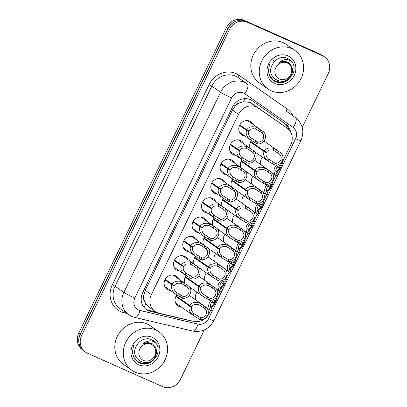 <?xml version="1.0" encoding="UTF-8"?>
<svg xmlns="http://www.w3.org/2000/svg" width="407" height="407" viewBox="0 0 407 407"><rect width="100%" height="100%" fill="white"/><g stroke="black" fill="none" stroke-linecap="round" stroke-linejoin="round"><path stroke-width="0.61" d="M209.34 249.155A7.992 7.301 -55 0 1 208.659 249.064M200.01 268.457A7.992 7.301 -55 0 1 199.328 268.366M190.68 287.759A7.992 7.301 -55 0 1 189.998 287.668M228.001 210.551A7.992 7.301 -55 0 1 227.32 210.46M237.337 191.249A7.992 7.301 -55 0 1 236.655 191.158M218.671 229.853A7.992 7.301 -55 0 1 217.989 229.762M246.667 171.947A7.992 7.301 -55 0 1 245.986 171.856M255.998 152.645A7.992 7.301 -55 0 1 255.316 152.554M181.349 307.061A7.992 7.301 -55 0 1 179.116 306.491A7.992 7.301 -55 0 1 177.996 305.861A7.992 7.301 -55 0 1 176.791 294.872M245.08 136.05A7.992 7.301 -55 0 1 242.847 135.48A7.992 7.301 -55 0 1 241.727 134.849A7.992 7.301 -55 0 1 239.957 124.705A7.992 7.301 -55 0 1 249.786 121.128A7.992 7.301 -55 0 1 250.905 121.759A7.992 7.301 -55 0 1 253.179 124.506M235.75 155.352A7.992 7.301 -55 0 1 233.516 154.782A7.992 7.301 -55 0 1 232.397 154.151A7.992 7.301 -55 0 1 230.627 144.007A7.992 7.301 -55 0 1 240.456 140.43A7.992 7.301 -55 0 1 241.575 141.061A7.992 7.301 -55 0 1 243.849 143.808M226.419 174.654A7.992 7.301 -55 0 1 224.186 174.084A7.992 7.301 -55 0 1 223.067 173.453A7.992 7.301 -55 0 1 221.296 163.309A7.992 7.301 -55 0 1 231.125 159.732A7.992 7.301 -55 0 1 232.244 160.368A7.992 7.301 -55 0 1 234.513 163.11M217.084 193.956A7.992 7.301 -55 0 1 214.85 193.391A7.992 7.301 -55 0 1 213.731 192.755A7.992 7.301 -55 0 1 211.966 182.611A7.992 7.301 -55 0 1 221.79 179.034A7.992 7.301 -55 0 1 222.909 179.67A7.992 7.301 -55 0 1 225.183 182.412M207.753 213.258A7.992 7.301 -55 0 1 205.52 212.693A7.992 7.301 -55 0 1 204.4 212.057A7.992 7.301 -55 0 1 202.63 201.913A7.992 7.301 -55 0 1 212.459 198.336A7.992 7.301 -55 0 1 213.578 198.972A7.992 7.301 -55 0 1 215.852 201.714M198.423 232.565A7.992 7.301 -55 0 1 196.189 231.995A7.992 7.301 -55 0 1 195.07 231.359A7.992 7.301 -55 0 1 193.3 221.215A7.992 7.301 -55 0 1 203.129 217.638A7.992 7.301 -55 0 1 204.248 218.274A7.992 7.301 -55 0 1 206.522 221.016M189.092 251.867A7.992 7.301 -55 0 1 186.859 251.297A7.992 7.301 -55 0 1 185.74 250.661A7.992 7.301 -55 0 1 183.969 240.517A7.992 7.301 -55 0 1 193.798 236.94A7.992 7.301 -55 0 1 194.917 237.576A7.992 7.301 -55 0 1 197.192 240.318M179.762 271.169A7.992 7.301 -55 0 1 177.528 270.599A7.992 7.301 -55 0 1 176.409 269.963A7.992 7.301 -55 0 1 174.639 259.819A7.992 7.301 -55 0 1 184.468 256.242A7.992 7.301 -55 0 1 185.587 256.878A7.992 7.301 -55 0 1 187.861 259.62M170.431 290.471A7.992 7.301 -55 0 1 168.198 289.901A7.992 7.301 -55 0 1 167.079 289.265A7.992 7.301 -55 0 1 165.308 279.126A7.992 7.301 -55 0 1 175.137 275.544A7.992 7.301 -55 0 1 176.256 276.18A7.992 7.301 -55 0 1 178.531 278.922M281.898 163.126L290.74 144.841A14.103 12.887 125 0 0 287.032 128.032A14.103 12.887 125 0 0 287.011 128.022L249.984 102.401L243.33 101.719L239.794 102.823A4.701 4.294 125 0 0 235.511 105.642A14.103 1.007 -154.2 0 1 233.755 104.848M287.011 128.022L258.409 108.043A14.103 12.887 125 0 0 256.451 106.939A14.103 12.887 125 0 0 238.522 114.347L151.384 294.602A14.103 12.887 125 0 0 155.092 311.411A14.103 12.887 125 0 0 159.208 313.248L193.569 321.316A14.103 12.887 125 0 0 209.356 313.187L210.582 310.653M144.282 300.402A14.103 12.887 -55 0 1 143.869 295.223L143.757 295.441A4.701 4.294 125 0 0 144.282 300.402L145.696 303.688L148.708 306.934L155.092 311.411M235.511 105.642L235.404 105.866A14.103 12.887 -55 0 1 239.794 102.823M235.404 105.866L232.407 110.058L145.268 290.313L143.869 295.223M211.487 308.776L212.067 307.585M216.58 298.245L219.912 291.346M220.818 289.474L221.398 288.283M225.91 278.943L229.243 272.044M230.148 270.172L230.728 268.976M235.241 259.641L238.573 252.742M239.484 250.87L240.059 249.674M244.571 240.339L247.909 233.44M248.814 231.568L249.389 230.372M253.907 221.032L257.239 214.138M258.145 212.266L258.72 211.07M263.237 201.73L266.57 194.836M267.475 192.964L268.05 191.768M272.568 182.428L275.9 175.534M276.806 173.662L277.381 172.466M205.113 280.657A7.992 7.301 -55 0 1 206.339 272.899M214.448 261.355A7.992 7.301 -55 0 1 215.674 253.597M223.779 242.053A7.992 7.301 -55 0 1 225.005 234.295M233.109 222.751A7.992 7.301 -55 0 1 234.335 214.993M242.44 203.449A7.992 7.301 -55 0 1 243.666 195.686M251.77 184.147A7.992 7.301 -55 0 1 252.996 176.384M261.101 164.845A7.992 7.301 -55 0 1 262.327 157.082M195.782 299.959A7.992 7.301 -55 0 1 197.008 292.201M184.864 283.369A7.992 7.301 -55 0 1 186.121 275.57M194.195 264.067A7.992 7.301 -55 0 1 195.452 256.268M203.531 244.765A7.992 7.301 -55 0 1 204.782 236.966M212.861 225.458A7.992 7.301 -55 0 1 214.118 217.659M222.191 206.156A7.992 7.301 -55 0 1 223.448 198.357M219.556 178.464L231.532 186.864A7.992 7.301 -55 0 1 232.779 179.055M240.852 167.552A7.992 7.301 -55 0 1 242.109 159.753M250.183 148.25A7.992 7.301 -55 0 1 251.44 140.451M79.904 345.986A14.103 12.887 -55 0 1 80.194 333.994L227.752 28.755A14.103 12.887 -55 0 1 237.103 20.798M82.596 349.883L82.494 349.811A14.103 12.887 -55 0 1 78.785 333.007L226.343 27.768A14.103 12.887 -55 0 1 244.271 20.36L319.831 54.014A14.103 12.887 -55 0 1 321.474 54.909M290.547 131.909A14.103 12.887 125 0 0 285.577 124.033A14.103 12.887 125 0 0 285.556 124.018L252.309 100.794A14.103 12.887 125 0 0 250.351 99.69A14.103 12.887 125 0 0 232.422 107.097L142.664 292.765A14.103 12.887 125 0 0 146.372 309.574A14.103 12.887 125 0 0 150.488 311.411L190.435 320.792A14.103 12.887 125 0 0 192.659 321.103M204.334 329.909L180.494 379.232A14.103 12.887 -55 0 1 162.566 386.64L87.403 353.164A14.103 12.887 -55 0 1 85.424 352.045A14.103 12.887 -55 0 1 81.721 335.241L229.441 29.66A14.103 12.887 -55 0 1 247.37 22.253L322.532 55.734A14.103 12.887 -55 0 1 324.506 56.853A14.103 12.887 -55 0 1 328.215 73.657L302.228 127.406M85.424 352.045L84.015 351.058A14.103 12.887 -55 0 1 80.311 334.249L228.032 28.673A14.103 12.887 -55 0 1 245.96 21.266L321.123 54.747A14.103 12.887 -55 0 1 323.097 55.861L324.506 56.853M156.191 312.093L149.084 310.424A14.103 12.887 -55 0 1 145.686 309.055M284.376 123.194A14.103 12.887 -55 0 1 288.812 129.574M165.196 279.324L172.166 284.213C174.15 281.303 177.335 280.479 181.715 281.73L188.375 285.831A7.051 6.441 125 0 1 190.094 294.134A7.051 6.441 125 0 1 182.377 298.239L175.707 294.169C172.11 291.285 170.843 288.151 171.896 284.763L164.916 279.868M165.1 279.497L174.13 285.831C173.377 288.151 174.181 290.354 176.541 292.435L183.216 296.5A5.169 4.726 -55 0 0 188.517 293.437A5.169 4.726 -55 0 0 187.535 287.571L182.636 284.198L180.881 283.465C177.854 282.758 175.671 283.409 174.328 285.424L172.166 284.213M174.13 285.831L171.896 284.763M164.804 286.523L175.814 294.246L176.541 292.435M182.377 298.239L183.216 296.5M187.535 287.571L188.375 285.831M176.114 295.914L189.657 305.418C191.646 302.508 194.826 301.684 199.211 302.935L205.871 307.036A7.051 6.441 125 0 1 207.585 315.339A7.051 6.441 125 0 1 199.873 319.444L193.198 315.369C189.601 312.49 188.334 309.356 189.392 305.967L175.834 296.459M176.017 296.087L191.626 307.036C190.873 309.356 191.672 311.553 194.037 313.639L200.712 317.704A5.169 4.726 -55 0 0 206.013 314.636A5.169 4.726 -55 0 0 205.031 308.771L200.127 305.403L198.372 304.665C195.345 303.958 193.162 304.614 191.819 306.629L189.657 305.418M191.626 307.036L189.392 305.967M175.722 303.118L193.31 315.45L194.037 313.639M199.873 319.444L200.712 317.704M205.031 308.771L205.871 307.036M208.496 309.055L211.172 311.065A7.051 6.441 125 0 1 211.472 300.183M215.822 297.71L217.17 298.657A7.051 6.441 125 0 0 214.901 298.611M211.147 308.282L214.86 303.902L212.088 301.958M212.23 301.816L214.143 303.159L214.871 300.447M211.172 311.065L212.011 309.325A5.169 4.726 -55 0 1 211.03 303.459A5.169 4.726 -55 0 1 216.331 300.397L217.17 298.657M214.143 303.159L215.125 303.347L216.046 300.371M214.86 303.902L211.915 302.142M210.648 307.097L213.95 303.566M271.22 90.812A23.504 21.474 -55 0 1 267.928 88.95A23.504 21.474 -55 0 1 262.724 59.117A23.504 21.474 -55 0 1 291.631 48.596A23.504 21.474 -55 0 1 294.922 50.458A23.504 21.474 -55 0 1 300.127 80.291A23.504 21.474 -55 0 1 271.22 90.812M267.928 88.95L259.473 83.023A23.504 21.474 -55 0 1 254.268 53.185A23.504 21.474 -55 0 1 283.175 42.664A23.504 21.474 -55 0 1 286.467 44.531L294.922 50.458M288.08 55.937A15.329 14.006 -55 0 1 294.256 75.417A15.329 14.006 -55 0 1 274.771 83.471A15.329 14.006 -55 0 1 268.595 63.991A15.329 14.006 -55 0 1 288.08 55.937M268.427 71.418L270.375 77.427L274.944 81.548L279.726 82.835C283.318 82.809 286.513 81.512 289.301 78.943L287.937 80.031L282.723 82.346L277.045 82.372M273.336 60.465L272.883 61.416M269.597 64.225L268.381 70.894L269.882 76.129L273.494 80.184L275.386 81.263L281.812 82.25L288.09 79.838L292.577 74.715C294.668 70.396 294.648 66.341 292.516 62.546L292.435 62.413C288.446 58.547 284.055 58.522 279.258 62.332L284.127 61.177L288.675 62.693L291.493 66.092C292.796 68.768 292.811 71.591 291.549 74.567C285.739 88.202 265.405 78.653 271.851 65.634C274.664 59.849 279.039 57.122 284.966 57.443L289.453 59.29L292.435 62.413M269.195 75.056L273.494 80.184M273.341 80.077L278.342 82.031L283.816 81.624L288.782 78.958L292.333 74.542M289.453 59.29L284.966 57.443M290.802 74.359A8.954 8.181 -55 0 1 279.416 79.065A8.954 8.181 -55 0 1 275.809 67.684A8.954 8.181 -55 0 1 287.189 62.978A8.954 8.181 -55 0 1 290.802 74.359M288.675 62.693L287.001 61.706L279.258 62.332M135.21 372.156A23.504 21.474 -55 0 1 131.919 370.294A23.504 21.474 -55 0 1 126.714 340.461A23.504 21.474 -55 0 1 155.622 329.94A23.504 21.474 -55 0 1 158.913 331.802A23.504 21.474 -55 0 1 164.118 361.635A23.504 21.474 -55 0 1 135.21 372.156M131.919 370.294L123.463 364.367A23.504 21.474 -55 0 1 118.264 334.534A23.504 21.474 -55 0 1 147.166 324.013A23.504 21.474 -55 0 1 150.458 325.875L158.913 331.802M152.07 337.281A15.329 14.006 -55 0 1 158.247 356.766A15.329 14.006 -55 0 1 138.762 364.814A15.329 14.006 -55 0 1 132.585 345.334A15.329 14.006 -55 0 1 152.07 337.281M132.423 352.762L134.366 358.771L138.935 362.891L143.722 364.184C147.314 364.153 150.504 362.856 153.291 360.292L151.928 361.375L146.713 363.695L141.036 363.716M137.327 341.814L136.879 342.76M133.593 345.568L132.377 352.238L133.878 357.473L137.485 361.528L139.377 362.606L145.803 363.593L152.081 361.182L156.573 356.059C158.664 351.74 158.638 347.685 156.512 343.89L156.425 343.757C152.437 339.891 148.046 339.865 143.249 343.676L148.123 342.521L152.666 344.037L155.484 347.436C156.787 350.112 156.807 352.935 155.54 355.911C149.735 369.546 129.395 359.997 135.841 346.978C138.66 341.198 143.03 338.466 148.957 338.787L153.444 340.634L156.425 343.757M133.186 356.4L137.485 361.528M137.332 361.421L142.333 363.375L147.812 362.968L152.773 360.302L156.324 355.886M153.444 340.634L148.957 338.787M154.792 355.708A8.954 8.181 -55 0 1 143.406 360.409A8.954 8.181 -55 0 1 139.799 349.028A8.954 8.181 -55 0 1 151.185 344.322A8.954 8.181 -55 0 1 154.792 355.708M152.666 344.037L150.997 343.05L143.249 343.676M174.527 260.022L181.497 264.911C183.481 262.001 186.665 261.177 191.046 262.429L197.705 266.529A7.051 6.441 125 0 1 199.425 274.832A7.051 6.441 125 0 1 191.707 278.937L185.037 274.867C181.441 271.983 180.174 268.849 181.227 265.461L174.247 260.566M174.43 260.195L183.465 266.529C182.707 268.849 183.511 271.047 185.872 273.133L192.547 277.198A5.169 4.726 -55 0 0 197.853 274.135A5.169 4.726 -55 0 0 196.866 268.269L191.967 264.896L190.211 264.163C187.184 263.451 185.002 264.107 183.659 266.122L181.497 264.911M183.465 266.529L181.227 265.461M174.135 267.221L185.144 274.944L185.872 273.133M191.707 278.937L192.547 277.198M196.866 268.269L197.705 266.529M183.857 240.72L190.827 245.609C192.811 242.699 195.996 241.875 200.376 243.127L207.036 247.227A7.051 6.441 125 0 1 208.755 255.53A7.051 6.441 125 0 1 201.043 259.635L194.368 255.565C190.771 252.681 189.504 249.547 190.562 246.159L183.577 241.265M183.766 240.893L192.796 247.227C192.038 249.547 192.842 251.745 195.202 253.831L201.882 257.896A5.169 4.726 -55 0 0 207.183 254.828A5.169 4.726 -55 0 0 206.196 248.962L201.297 245.594L199.542 244.861C196.515 244.149 194.332 244.805 192.989 246.82L190.827 245.609M192.796 247.227L190.562 246.159M183.465 247.919L194.475 255.642L195.202 253.831M201.043 259.635L201.882 257.896M206.196 248.962L207.036 247.227M193.188 221.418L200.158 226.307C202.147 223.397 205.326 222.573 209.712 223.825L216.371 227.925A7.051 6.441 125 0 1 218.086 236.228A7.051 6.441 125 0 1 210.373 240.334L203.698 236.258C200.102 233.379 198.835 230.245 199.893 226.857L192.913 221.963M193.096 221.591L202.126 227.925C201.368 230.245 202.172 232.443 204.533 234.529L211.213 238.594A5.169 4.726 -55 0 0 216.514 235.526A5.169 4.726 -55 0 0 215.532 229.66L210.628 226.292L208.872 225.554C205.845 224.847 203.663 225.503 202.32 227.518L200.158 226.307M202.126 227.925L199.893 226.857M192.796 228.617L203.805 236.34L204.533 234.529M210.373 240.334L211.213 238.594M215.532 229.66L216.371 227.925M202.518 202.116L209.488 207.005C211.477 204.095 214.657 203.271 219.042 204.523L225.702 208.623A7.051 6.441 125 0 1 227.416 216.926A7.051 6.441 125 0 1 219.704 221.032L213.029 216.956C209.432 214.077 208.165 210.943 209.223 207.555L202.243 202.661M202.427 202.289L211.457 208.623C210.704 210.938 211.508 213.141 213.868 215.227L220.543 219.292A5.169 4.726 -55 0 0 225.844 216.224A5.169 4.726 -55 0 0 224.862 210.358L219.958 206.99L218.203 206.252C215.176 205.545 212.993 206.201 211.65 208.216L209.488 207.005M211.457 208.623L209.223 207.555M202.126 209.315L213.141 217.038L213.868 215.227M219.704 221.032L220.543 219.292M224.862 210.358L225.702 208.623M217.826 289.753L220.502 291.763A7.051 6.441 125 0 1 220.803 280.881M225.152 278.408L226.501 279.355A7.051 6.441 125 0 0 224.232 279.309M220.477 288.98L224.191 284.6L221.418 282.656M221.561 282.514L223.474 283.857L224.206 281.145M220.502 291.763L221.342 290.023A5.169 4.726 -55 0 1 220.36 284.157A5.169 4.726 -55 0 1 225.661 281.095L226.501 279.355M223.474 283.857L224.455 284.045L225.376 281.064M224.191 284.6L221.245 282.84M219.978 287.795L223.28 284.264M227.157 270.452L229.833 272.461A7.051 6.441 125 0 1 230.133 261.579M234.483 259.106L235.831 260.053A7.051 6.441 125 0 0 233.562 260.007M229.807 269.678L233.521 265.298L230.749 263.354M230.891 263.212L232.804 264.555L233.537 261.843M229.833 272.461L230.672 270.721A5.169 4.726 -55 0 1 229.69 264.855A5.169 4.726 -55 0 1 234.992 261.787L235.831 260.053M232.804 264.555L233.786 264.743L234.707 261.762M233.521 265.298L230.581 263.538M229.309 268.493L232.611 264.962M236.487 251.15L239.163 253.159A7.051 6.441 125 0 1 239.464 242.277M243.813 239.804L245.162 240.751A7.051 6.441 125 0 0 242.893 240.705M239.138 250.376L242.852 245.991L240.084 244.052M240.222 243.91L242.134 245.253L242.867 242.541M239.163 253.159L240.008 251.419A5.169 4.726 -55 0 1 239.021 245.553A5.169 4.726 -55 0 1 244.322 242.486L245.162 240.751M242.134 245.253L243.121 245.441L244.037 242.46M242.852 245.991L239.911 244.236M238.639 249.191L241.941 245.66M245.818 231.848L248.499 233.857A7.051 6.441 125 0 1 248.799 222.975M253.144 220.502L254.497 221.449A7.051 6.441 125 0 0 252.223 221.403M248.474 231.074L252.182 226.689L249.415 224.75M249.557 224.608L251.47 225.951L252.198 223.234M248.499 233.857L249.338 232.117A5.169 4.726 -55 0 1 248.351 226.251A5.169 4.726 -55 0 1 253.653 223.184L254.497 221.449M251.47 225.951L252.452 226.139L253.368 223.158M252.182 226.689L249.242 224.929M247.97 229.889L251.272 226.353M185.444 276.612L198.987 286.116C200.977 283.206 204.161 282.382 208.542 283.633L215.201 287.734A7.051 6.441 125 0 1 216.916 296.037A7.051 6.441 125 0 1 209.203 300.142L202.528 296.067C198.937 293.188 197.665 290.054 198.723 286.665L185.165 277.157M185.348 276.785L200.956 287.734C200.203 290.049 201.007 292.251 203.368 294.337L210.043 298.402A5.169 4.726 -55 0 0 215.344 295.334A5.169 4.726 -55 0 0 214.362 289.469L209.457 286.101L207.702 285.363C204.675 284.656 202.493 285.312 201.15 287.327L198.987 286.116M200.956 287.734L198.723 286.665M189.504 286.935L202.64 296.148L203.368 294.337M209.203 300.142L210.043 298.402M214.362 289.469L215.201 287.734M194.775 257.31L208.318 266.809C210.307 263.904 213.492 263.08 217.872 264.331L224.532 268.432A7.051 6.441 125 0 1 226.251 276.735A7.051 6.441 125 0 1 218.534 280.84L211.859 276.765C208.267 273.886 206.995 270.752 208.053 267.363L194.495 257.855M194.683 257.483L210.287 268.427C209.534 270.747 210.338 272.949 212.698 275.035L219.373 279.1A5.169 4.726 -55 0 0 224.674 276.032A5.169 4.726 -55 0 0 223.692 270.167L218.793 266.799L217.033 266.061C214.006 265.354 211.823 266.01 210.485 268.025L208.318 266.809M210.287 268.427L208.053 267.363M198.84 267.633L211.971 276.846L212.698 275.035M218.534 280.84L219.373 279.1M223.692 270.167L224.532 268.432M204.105 238.009L217.653 247.507C219.638 244.602 222.822 243.778 227.203 245.029L233.862 249.13A7.051 6.441 125 0 1 235.582 257.433A7.051 6.441 125 0 1 227.864 261.533L221.189 257.463C217.597 254.584 216.326 251.45 217.384 248.061L203.831 238.553M204.014 238.181L219.617 249.125C218.864 251.445 219.668 253.647 222.029 255.733L228.703 259.798A5.169 4.726 -55 0 0 234.005 256.731A5.169 4.726 -55 0 0 233.023 250.865L228.124 247.497L226.363 246.759C223.341 246.052 221.154 246.708 219.816 248.723L217.653 247.507M219.617 249.125L217.384 248.061M208.17 248.331L221.301 257.545L222.029 255.733M227.864 261.533L228.703 259.798M233.023 250.865L233.862 249.13M213.436 218.707L226.984 228.205C228.968 225.3 232.153 224.471 236.533 225.727L243.193 229.828A7.051 6.441 125 0 1 244.912 238.131A7.051 6.441 125 0 1 237.195 242.231L230.52 238.161C226.928 235.282 225.661 232.148 226.714 228.759L213.161 219.251M213.344 218.88L228.948 229.823C228.195 232.143 228.999 234.346 231.359 236.431L238.034 240.496A5.169 4.726 -55 0 0 243.335 237.429A5.169 4.726 -55 0 0 242.353 231.563L237.454 228.19L235.699 227.457C232.672 226.75 230.484 227.406 229.146 229.421L226.984 228.205M228.948 229.823L226.714 228.759M217.501 229.029L230.632 238.237L231.359 236.431M237.195 242.231L238.034 240.496M242.353 231.563L243.193 229.828M211.849 182.809L218.818 187.698C220.808 184.793 223.992 183.969 228.373 185.221L235.032 189.321A7.051 6.441 125 0 1 236.747 197.624A7.051 6.441 125 0 1 229.034 201.73L222.359 197.654C218.768 194.775 217.496 191.641 218.554 188.253L211.574 183.359M211.757 182.987L220.787 189.316C220.034 191.636 220.838 193.839 223.199 195.925L229.874 199.99A5.169 4.726 -55 0 0 235.175 196.922A5.169 4.726 -55 0 0 234.193 191.056L229.294 187.688L227.533 186.95C224.506 186.243 222.324 186.899 220.986 188.914L218.818 187.698M220.787 189.316L218.554 188.253M211.462 190.013L222.471 197.736L223.199 195.925M229.034 201.73L229.874 199.99M234.193 191.056L235.032 189.321M221.179 163.507L228.154 168.396C230.138 165.491 233.323 164.667 237.703 165.919L244.363 170.019A7.051 6.441 125 0 1 246.082 178.322A7.051 6.441 125 0 1 238.365 182.422L231.69 178.352C228.098 175.473 226.826 172.339 227.884 168.951L220.904 164.057M221.087 163.68L230.118 170.014C229.365 172.334 230.169 174.537 232.529 176.623L239.204 180.688A5.169 4.726 -55 0 0 244.505 177.62A5.169 4.726 -55 0 0 243.523 171.754L238.624 168.386L236.864 167.648C233.842 166.941 231.654 167.598 230.316 169.612L228.154 168.396M230.118 170.014L227.884 168.951M220.792 170.711L231.802 178.434L232.529 176.623M238.365 182.422L239.204 180.688M243.523 171.754L244.363 170.019M230.51 144.205L237.485 149.094C239.469 146.189 242.653 145.36 247.034 146.617L253.693 150.717A7.051 6.441 125 0 1 255.413 159.02A7.051 6.441 125 0 1 247.695 163.121L241.02 159.051C237.429 156.171 236.157 153.037 237.215 149.649L230.235 144.755M230.418 144.378L239.448 150.712C238.695 153.032 239.499 155.235 241.86 157.321L248.535 161.386A5.169 4.726 -55 0 0 253.836 158.318A5.169 4.726 -55 0 0 252.854 152.452L247.955 149.079L246.199 148.346C243.172 147.639 240.985 148.296 239.647 150.31L237.485 149.094M239.448 150.712L237.215 149.649M230.123 151.409L241.132 159.127L241.86 157.321M247.695 163.121L248.535 161.386M252.854 152.452L253.693 150.717M239.845 124.903L246.815 129.792C248.799 126.887 251.984 126.058 256.364 127.315L263.024 131.415A7.051 6.441 125 0 1 264.743 139.718A7.051 6.441 125 0 1 257.026 143.819L250.356 139.749C246.759 136.869 245.492 133.735 246.545 130.347L239.565 125.453M239.748 125.076L248.779 131.41C248.026 133.73 248.83 135.933 251.19 138.019L257.865 142.084A5.169 4.726 -55 0 0 263.166 139.016A5.169 4.726 -55 0 0 262.184 133.15L257.285 129.777L255.53 129.044C252.503 128.337 250.32 128.988 248.977 131.008L246.815 129.792M248.779 131.41L246.545 130.347M239.453 132.107L250.463 139.825L251.19 138.019M257.026 143.819L257.865 142.084M262.184 133.15L263.024 131.415M222.766 199.405L236.314 208.903C238.299 205.998 241.483 205.169 245.864 206.425L252.523 210.526A7.051 6.441 125 0 1 254.243 218.829A7.051 6.441 125 0 1 246.525 222.929L239.855 218.859C236.258 215.98 234.992 212.846 236.045 209.457L222.492 199.949M222.675 199.578L238.278 210.521C237.525 212.841 238.329 215.044 240.69 217.129L247.364 221.194A5.169 4.726 -55 0 0 252.671 218.127A5.169 4.726 -55 0 0 251.684 212.261L246.784 208.888L245.029 208.155C242.002 207.448 239.82 208.099 238.477 210.119L236.314 208.903M238.278 210.521L236.045 209.457M226.831 209.727L239.962 218.935L240.69 217.129M246.525 222.929L247.364 221.194M251.684 212.261L252.523 210.526M232.097 180.103L245.645 189.601C247.629 186.696 250.814 185.867 255.194 187.123L261.854 191.219A7.051 6.441 125 0 1 263.573 199.527A7.051 6.441 125 0 1 255.855 203.627L249.186 199.557C245.589 196.678 244.322 193.544 245.375 190.155L231.822 180.647M232.005 180.276L247.614 191.219C246.856 193.539 247.66 195.742 250.02 197.827L256.7 201.892A5.169 4.726 -55 0 0 262.001 198.825A5.169 4.726 -55 0 0 261.014 192.959L256.115 189.586L254.36 188.853C251.333 188.146 249.15 188.797 247.807 190.817L245.645 189.601M247.614 191.219L245.375 190.155M236.162 190.425L249.293 199.633L250.02 197.827M255.855 203.627L256.7 201.892M261.014 192.959L261.854 191.219M241.427 160.801L254.975 170.299C256.959 167.394 260.144 166.565 264.53 167.821L271.189 171.917A7.051 6.441 125 0 1 272.904 180.225A7.051 6.441 125 0 1 265.191 184.325L258.516 180.255C254.919 177.376 253.653 174.242 254.711 170.854L241.153 161.345M241.336 160.974L256.944 171.917C256.186 174.237 256.99 176.44 259.351 178.525L266.03 182.59A5.169 4.726 -55 0 0 271.332 179.523A5.169 4.726 -55 0 0 270.345 173.657L265.445 170.284L263.69 169.551C260.663 168.844 258.481 169.495 257.138 171.51L254.975 170.299M256.944 171.917L254.711 170.854M245.492 171.123L258.623 180.332L259.351 178.525M265.191 184.325L266.03 182.59M270.345 173.657L271.189 171.917M250.763 141.499L264.306 150.997C266.295 148.092 269.475 147.263 273.86 148.519L280.52 152.615A7.051 6.441 125 0 1 282.234 160.923A7.051 6.441 125 0 1 274.522 165.023L267.847 160.953C264.25 158.074 262.983 154.94 264.041 151.552L250.483 142.043M250.666 141.672L266.275 152.615C265.522 154.935 266.32 157.138 268.686 159.223L275.361 163.288A5.169 4.726 -55 0 0 280.662 160.221A5.169 4.726 -55 0 0 279.68 154.355L274.776 150.982L273.021 150.249C269.994 149.542 267.811 150.193 266.468 152.208L264.306 150.997M266.275 152.615L264.041 151.552M254.823 151.821L267.959 161.03L268.686 159.223M274.522 165.023L275.361 163.288M279.68 154.355L280.52 152.615M255.153 212.546L257.829 214.555A7.051 6.441 125 0 1 258.13 203.673M262.474 201.2L263.828 202.147A7.051 6.441 125 0 0 261.553 202.101M257.804 211.772L261.513 207.387L258.745 205.443M258.888 205.306L260.801 206.649L261.528 203.932M257.829 214.555L258.669 212.815A5.169 4.726 -55 0 1 257.682 206.949A5.169 4.726 -55 0 1 262.988 203.882L263.828 202.147M260.801 206.649L261.782 206.837L262.698 203.856M261.513 207.387L258.572 205.627M257.3 210.587L260.602 207.051M264.484 193.244L267.16 195.248A7.051 6.441 125 0 1 267.46 184.371M271.805 181.898L273.158 182.845A7.051 6.441 125 0 0 270.889 182.799M267.134 192.47L270.843 188.085L268.076 186.141M268.218 186.004L270.131 187.347L270.858 184.63M267.16 195.248L267.999 193.513A5.169 4.726 -55 0 1 267.017 187.647A5.169 4.726 -55 0 1 272.319 184.58L273.158 182.845M270.131 187.347L271.113 187.535L272.029 184.554M270.843 188.085L267.903 186.325M266.636 191.285L269.933 187.749M273.814 173.942L276.49 175.946A7.051 6.441 125 0 1 276.791 165.069M281.14 162.597L282.489 163.543A7.051 6.441 125 0 0 280.219 163.497M276.465 173.168L280.179 168.783L277.406 166.839M277.549 166.702L279.461 168.045L280.189 165.328M276.49 175.946L277.33 174.211A5.169 4.726 -55 0 1 276.348 168.345A5.169 4.726 -55 0 1 281.649 165.278L282.489 163.543M279.461 168.045L280.443 168.233L281.364 165.252M280.179 168.783L277.233 167.023M275.966 171.983L279.263 168.447M251.913 103.485L258.409 108.043M144.032 307.407A14.103 5.388 -76.8 0 0 145.696 303.688M286.447 127.625A14.103 5.739 -55.1 0 0 287.128 126.033M243.33 101.719A14.103 5.739 -55.1 0 0 244.978 98.647M143.757 295.441A14.103 1.007 -154.2 0 1 141.921 294.607M232.407 110.058L238.522 114.347M145.268 290.313L151.384 294.602M78.785 333.007L80.194 333.994M226.343 27.768L227.752 28.755M244.271 20.36L245.05 20.905M319.831 54.014L320.436 54.436M243.539 93.01A9.402 8.588 125 0 0 231.583 97.945L134.844 298.061A9.402 8.588 125 0 0 138.634 310.012A9.402 8.588 125 0 0 140.064 310.49L198.046 324.104A9.402 8.588 125 0 0 208.567 318.686L295.594 138.67A9.402 8.588 125 0 0 293.106 127.457L244.841 93.742A9.402 8.588 125 0 0 243.539 93.01M134.844 298.061A9.402 0.672 25.8 0 1 123.845 292.358L220.584 92.247A18.803 17.18 -55 0 1 244.49 82.367A18.803 17.18 -55 0 1 247.095 83.842L238.329 77.691A18.803 17.18 125 0 0 235.719 76.221A18.803 17.18 125 0 0 211.818 86.096L115.074 286.213A18.803 17.18 125 0 0 120.019 308.618L128.785 314.769A18.803 17.18 -55 0 1 123.845 292.358L115.074 286.213L112.327 284.788L209.066 84.671L211.818 86.096L220.584 92.247A9.402 0.672 25.8 0 0 231.583 97.945M128.785 314.769L131.675 316.402L134.783 317.45A9.402 3.592 -76.8 0 0 140.064 310.49M209.066 84.671A21.154 19.327 -55 0 1 235.958 73.56A21.154 19.327 -55 0 1 238.894 75.219L287.159 108.928A21.154 19.327 -55 0 1 293.086 115.959M126.847 313.405L124.064 312.754A21.154 19.327 -55 0 1 112.327 284.788M322.532 55.734L321.123 54.747M247.37 22.253L245.96 21.266M229.441 29.66L228.032 28.673M81.721 335.241L80.311 334.249M244.841 93.742A9.402 3.826 -55.1 0 0 247.095 83.842L238.329 77.691A2.35 0.956 124.9 0 1 238.894 75.219M293.106 127.457A9.402 3.826 -55.1 0 0 295.365 117.557A18.803 17.18 -55 0 1 295.39 117.572L286.62 111.421A18.803 17.18 125 0 0 286.594 111.406A2.35 0.956 124.9 0 1 287.159 108.928M124.064 312.754A2.35 0.895 103.2 0 1 124.481 311.747M134.783 317.45L192.765 331.064A9.402 3.592 -76.8 0 0 198.046 324.104M208.567 318.686A9.402 0.672 25.8 0 0 213.904 320.584L300.926 140.568C304.655 131.395 302.808 123.733 295.39 117.572M295.594 138.67A9.402 0.672 25.8 0 0 300.926 140.568M189.983 320.472L190.435 320.792M149.084 310.424L150.488 311.411M185.388 286.065L186.228 284.325M180.881 283.465L181.715 281.73M180.23 296.734L181.069 294.994M202.884 307.265L203.724 305.53M198.372 304.665L199.211 302.935M197.726 317.938L198.565 316.198M194.719 266.763L195.558 265.023M190.211 264.163L191.046 262.429M189.56 277.432L190.4 275.692M204.049 247.456L204.889 245.721M199.542 244.861L200.376 243.127M198.891 258.13L199.735 256.39M213.38 228.154L214.224 226.419M208.872 225.554L209.712 223.825M208.226 238.828L209.066 237.088M222.715 208.852L223.555 207.117M218.203 206.252L219.042 204.523M217.557 219.526L218.396 217.786M212.215 287.963L213.054 286.228M207.702 285.363L208.542 283.633M207.056 298.636L207.896 296.896M221.545 268.661L222.385 266.926M217.033 266.061L217.872 264.331M216.387 279.334L217.226 277.594M230.876 249.359L231.715 247.624M226.363 246.759L227.203 245.029M225.717 260.027L226.557 258.292M240.206 230.057L241.046 228.322M235.699 227.457L236.533 225.727M235.048 240.725L235.887 238.99M232.046 189.55L232.885 187.815M227.533 186.95L228.373 185.221M226.887 200.224L227.727 198.484M241.376 170.248L242.216 168.513M236.864 167.648L237.703 165.919M236.218 180.917L237.057 179.182M250.707 150.946L251.546 149.211M246.199 148.346L247.034 146.617M245.548 161.615L246.388 159.88M260.037 131.644L260.877 129.909M255.53 129.044L256.364 127.315M254.879 142.313L255.718 140.578M249.537 210.755L250.376 209.02M245.029 208.155L245.864 206.425M244.378 221.423L245.218 219.688M258.867 191.453L259.707 189.713M254.36 188.853L255.194 187.123M253.709 202.121L254.548 200.386M268.198 172.151L269.037 170.411M263.69 169.551L264.53 167.821M263.044 182.819L263.884 181.084M277.533 152.849L278.373 151.109M273.021 150.249L273.86 148.519M272.375 163.517L273.214 161.782M280.535 123.479L287.032 128.032M192.765 331.064C202.116 332.524 209.162 329.034 213.904 320.584M184.88 283.374L172.904 274.979M202.371 304.578L189.311 295.421M208.557 309.234L207 308.14M194.21 264.072L182.234 255.672M203.541 244.77L191.565 236.37M212.871 225.468L200.895 217.068M222.202 206.166L210.226 197.766M217.887 289.932L216.331 288.838M227.218 270.624L225.661 269.536M236.548 251.323L234.992 250.234M245.879 232.021L244.322 230.932M211.701 285.276L198.641 276.119M221.037 265.974L207.972 256.817M230.367 246.673L217.302 237.51M239.698 227.371L226.633 218.208M240.868 167.562L228.892 159.162M250.198 148.26L238.222 139.86M259.529 128.958L247.553 120.558M249.028 208.069L235.963 198.906M258.359 188.767L245.299 179.604M267.689 169.465L254.629 160.302M277.019 150.163L263.96 141M255.209 212.719L253.653 211.63M264.54 193.417L262.988 192.328M273.87 174.115L272.319 173.026"/></g></svg>
